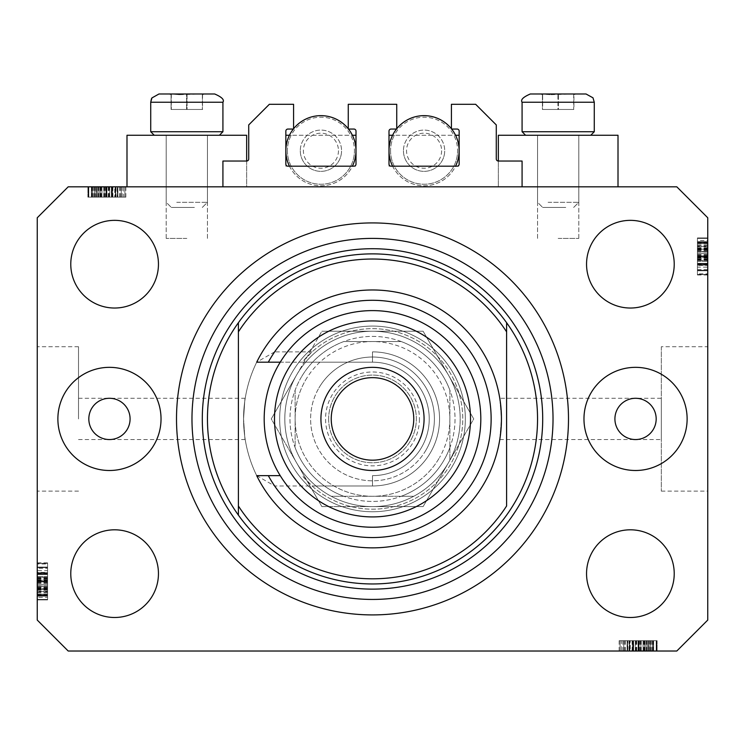 <?xml version="1.0" encoding="UTF-8"?>
<svg xmlns="http://www.w3.org/2000/svg" width="745" height="745" viewBox="0 0 745 745"><rect width="100%" height="100%" fill="white"/><g stroke="black" fill="none" stroke-linecap="round" stroke-linejoin="round"><path stroke-width="0.56" stroke-dasharray="3.73 2.79" d="M222.923 161.032L222.923 186.827L522.077 186.827L522.077 161.032L498.349 161.032A2.067 2.067 0 0 1 496.282 158.974L496.282 124.927L475.655 104.3L451.414 104.3L451.414 129.053L457.085 129.053A2.067 2.067 0 0 1 459.153 131.12L459.153 164.133A2.067 2.067 0 0 1 457.085 166.191L391.069 166.191A2.067 2.067 0 0 1 389.002 164.133L389.002 131.12A2.067 2.067 0 0 1 391.069 129.053L396.74 129.053L396.74 104.3L348.26 104.3L348.26 129.053L353.931 129.053A2.067 2.067 0 0 1 355.998 131.12L355.998 164.133A2.067 2.067 0 0 1 353.931 166.191L287.915 166.191A2.067 2.067 0 0 1 285.847 164.133L285.847 131.12A2.067 2.067 0 0 1 287.915 129.053L293.586 129.053L293.586 104.3L269.345 104.3L248.718 124.927L248.718 158.974A2.067 2.067 0 0 1 246.651 161.032L222.923 161.032M222.923 186.827L522.077 186.827M78.514 418.923L78.514 346.714L78.514 418.923M499.783 398.286L501.441 418.923A128.941 128.941 0 0 0 372.5 289.973A128.941 128.941 0 0 0 243.559 418.923C245.356 392.308 245.356 392.308 243.559 418.923C245.356 392.308 245.356 392.308 243.559 418.923A128.941 128.941 0 0 0 372.5 547.864A128.941 128.941 0 0 0 501.441 418.923L499.783 439.55L501.441 418.923A128.941 128.941 0 0 0 372.5 289.973A128.941 128.941 0 0 0 243.559 418.923C245.356 445.538 245.356 445.538 243.559 418.923C245.356 445.538 245.356 445.538 243.559 418.923A128.941 128.941 0 0 0 372.5 547.864A128.941 128.941 0 0 0 501.441 418.923L499.783 398.286L661.327 398.286L661.327 439.55L661.327 398.286M498.349 161.032L498.349 186.827L498.349 135.245L618.005 135.245L558.173 135.245L618.005 135.245L618.005 186.827L498.349 186.827L618.005 186.827M558.173 238.4L578.809 238.4L558.173 238.4M246.651 161.032L246.651 186.827L186.827 186.827L246.651 186.827L246.651 135.245L126.995 135.245L207.455 135.245L126.995 135.245L126.995 186.827L246.651 186.827L126.995 186.827M186.827 238.4L166.191 238.4L186.827 238.4M499.783 439.55L661.327 439.55M661.327 346.714L661.327 491.123L661.327 346.714L707.75 346.714L707.75 491.123L707.75 346.714M661.327 491.123L707.75 491.123M37.25 418.923L37.25 346.714L37.25 418.923M88.823 418.923A20.627 20.627 0 0 0 109.459 439.55A20.627 20.627 0 0 0 130.086 418.923A20.627 20.627 0 0 0 109.459 398.286A20.627 20.627 0 0 0 88.823 418.923M614.914 418.923A20.627 20.627 0 0 0 635.541 439.55A20.627 20.627 0 0 0 656.177 418.923A20.627 20.627 0 0 0 635.541 398.286A20.627 20.627 0 0 0 614.914 418.923M687.123 418.923A51.573 51.573 0 0 1 635.541 470.495A51.573 51.573 0 0 1 583.968 418.923A51.573 51.573 0 0 1 635.541 367.341A51.573 51.573 0 0 1 687.123 418.923M57.877 418.923A51.573 51.573 0 0 0 109.459 470.495A51.573 51.573 0 0 0 161.032 418.923A51.573 51.573 0 0 0 109.459 367.341A51.573 51.573 0 0 0 57.877 418.923M176.509 418.923A195.991 195.991 0 0 0 372.5 614.914A195.991 195.991 0 0 0 568.491 418.923A195.991 195.991 0 0 0 372.5 222.923A195.991 195.991 0 0 0 176.509 418.923A195.991 195.991 0 0 1 372.5 222.923A195.991 195.991 0 0 1 568.491 418.923A195.991 195.991 0 0 1 372.5 614.914A195.991 195.991 0 0 1 176.509 418.923A195.991 195.991 0 0 1 372.5 222.923A195.991 195.991 0 0 1 568.491 418.923A195.991 195.991 0 0 1 372.5 614.914A195.991 195.991 0 0 1 176.509 418.923M158.452 573.65A43.843 43.843 0 0 1 114.618 617.493A43.843 43.843 0 0 1 70.775 573.65A43.843 43.843 0 0 1 114.618 529.807A43.843 43.843 0 0 1 158.452 573.65M674.225 573.65A43.843 43.843 0 0 1 630.382 617.493A43.843 43.843 0 0 1 586.548 573.65A43.843 43.843 0 0 1 630.382 529.807A43.843 43.843 0 0 1 674.225 573.65M674.225 264.186A43.843 43.843 0 0 1 630.382 308.03A43.843 43.843 0 0 1 586.548 264.186A43.843 43.843 0 0 1 630.382 220.352A43.843 43.843 0 0 1 674.225 264.186M158.452 264.186A43.843 43.843 0 0 1 114.618 308.03A43.843 43.843 0 0 1 70.775 264.186A43.843 43.843 0 0 1 114.618 220.352A43.843 43.843 0 0 1 158.452 264.186M627.821 651.018L656.177 651.018L620.073 651.018L656.177 651.018L627.821 651.018L627.821 640.7L656.177 640.7L656.177 651.018L619.142 651.018L656.177 651.018L620.073 651.018L656.177 651.018L620.073 651.018L656.177 651.018L620.073 651.018L656.177 651.018L644.602 651.018L656.177 651.018L656.177 640.7L629.786 640.7L629.786 651.018L629.786 640.7L633.669 640.7L633.669 651.018L633.669 640.7L643.056 640.7L643.056 651.018L656.634 651.018L620.073 651.018L657.099 651.018L619.142 651.018L657.099 651.018L619.142 651.018L657.099 651.018L643.075 651.018L643.056 640.7L656.634 640.7L656.634 651.018L656.634 640.7L653.626 640.7L653.626 651.018L653.626 640.7L650.618 640.7L650.618 651.018L650.618 640.7L656.634 640.7L633.697 640.7L633.697 651.018M68.195 651.018L676.805 651.018L707.75 620.073L707.75 217.773L676.805 186.827L68.195 186.827L37.25 217.773L37.25 620.073L68.195 651.018M117.179 186.827L88.823 186.827L124.927 186.827L88.823 186.827L117.179 186.827L117.179 197.136L88.823 197.136L88.823 186.827L125.858 186.827L88.823 186.827L124.927 186.827L88.823 186.827L124.927 186.827L88.823 186.827L124.927 186.827L88.823 186.827L100.398 186.827L88.823 186.827L88.823 197.136L115.214 197.136L115.214 186.827L115.214 197.136L111.331 197.136L111.331 186.827L111.331 197.136L101.944 197.136L101.944 186.827L88.366 186.827L124.927 186.827L87.901 186.827L125.858 186.827L87.901 186.827L125.858 186.827L87.901 186.827L101.925 186.827L101.944 197.136L88.366 197.136L88.366 186.827L88.366 197.136L91.374 197.136L91.374 186.827L91.374 197.136L94.382 197.136L94.382 186.827L94.382 197.136L88.366 197.136L111.303 197.136L111.303 186.827M707.75 267.138L707.75 238.4L707.75 274.505L707.75 238.4L707.75 267.138L697.432 267.138L697.432 238.4L707.75 238.4L707.75 274.97L707.75 237.934L707.75 274.97L707.75 237.934L707.75 274.97L707.75 237.934L707.75 274.505L707.75 238.4L707.75 274.505L707.75 273.834L697.432 273.834L697.432 256.653L707.75 256.653M707.75 246.399L707.75 265.127L707.75 246.399L697.432 246.399L697.432 237.934L707.75 237.934L707.75 274.505L707.75 238.4L707.75 274.505L707.75 238.4L697.432 238.4L697.432 243.559L707.75 243.559L697.432 243.559L697.432 238.4L707.75 238.4L697.432 238.4L697.432 243.559L707.75 243.559L697.432 243.559L697.432 238.4L707.75 238.4L697.432 238.4L697.432 264.661L707.75 264.661L697.432 264.661L697.432 260.471L707.75 260.471M697.432 260.471L697.432 238.4L697.432 274.505L707.75 274.505L707.75 237.934L697.432 237.934L697.432 251.531L707.75 251.531L707.75 241.678L707.75 251.54L697.432 251.54L697.432 265.127L707.75 265.127L697.432 265.127L697.432 251.801L707.75 251.801M37.25 570.698L37.25 599.436L37.25 563.332L37.25 599.436L37.25 570.698L47.568 570.698L47.568 599.436L37.25 599.436L37.25 562.866L37.25 599.911L37.25 562.866L37.25 599.911L37.25 562.866L37.25 599.911L37.25 563.332L37.25 599.436L37.25 563.332L37.25 564.002L47.568 564.002L47.568 581.193L37.25 581.193M37.25 591.437L37.25 572.709L37.25 591.437L47.568 591.437L47.568 599.911L37.25 599.911L37.25 563.332L37.25 599.436L37.25 563.332L37.25 599.436L47.568 599.436L47.568 594.277L37.25 594.277L47.568 594.277L47.568 599.436L37.25 599.436L47.568 599.436L47.568 594.277L37.25 594.277L47.568 594.277L47.568 599.436L37.25 599.436L47.568 599.436L47.568 573.184L37.25 573.184L47.568 573.184L47.568 577.375L37.25 577.375M47.568 577.375L47.568 599.436L47.568 563.332L37.25 563.332L37.25 599.911L47.568 599.911L47.568 586.306L37.25 586.306L37.25 596.158L37.25 586.296L47.568 586.296L47.568 572.709L37.25 572.709L47.568 572.709L47.568 586.036L37.25 586.036M47.568 586.036L47.568 599.911L47.568 591.465L37.25 591.465M47.568 586.296L47.568 596.158L47.568 586.296L37.25 586.296M47.568 591.465L47.568 576.462L37.25 576.462L47.568 576.462L47.568 579.675L37.25 579.675M47.568 596.158L37.25 596.158L47.568 596.158M47.568 579.675L47.568 562.866L47.568 574.116L37.25 574.116L47.568 574.116L47.568 567.085L47.568 584.434L47.568 567.094L37.25 567.094L37.25 595.683L37.25 567.085L37.25 595.683L37.25 567.085L37.25 584.434L37.25 567.094L47.568 567.085L47.568 595.683L47.568 567.085L47.568 581.919L37.25 581.919L47.568 581.919L47.568 595.683L37.25 595.683L47.568 595.683L47.568 581.314L37.25 581.314L47.568 581.314L47.568 573.156L37.25 573.156L47.568 573.156L47.568 567.085L37.25 567.085L47.568 567.085L47.568 572.84L37.25 572.84M47.568 577.869L37.25 577.869M47.568 577.403L37.25 577.403M47.568 580.467L37.25 580.467M47.568 585.831L37.25 585.831M47.568 581.193L47.568 599.436L37.25 599.436L47.568 599.436L47.568 594.277L37.25 594.277L47.568 594.277L47.568 599.436L37.25 599.436L47.568 599.436L37.25 599.436L47.568 599.436L47.568 588.652L37.25 588.652L47.568 588.652L47.568 599.436L37.25 599.436L47.568 599.436L47.568 563.332L37.25 563.332L47.568 563.332L47.568 599.436L37.25 599.436L47.568 599.436L47.568 563.332L37.25 563.332L47.568 563.332L47.568 564.002L47.568 563.332L37.25 563.332L47.568 563.332L47.568 572.411L37.25 572.411M47.568 590.999L37.25 590.999M47.568 592.079L37.25 592.079M47.568 589.705L37.25 589.705M47.568 572.709L47.568 580.215L37.25 580.197L47.568 580.215L47.568 572.709L37.25 572.709M47.568 580.681L37.25 580.681M47.568 572.84L47.568 599.911L47.568 562.866L47.568 599.911L47.568 562.866L47.568 599.911L47.568 581.864L37.25 581.854L47.568 581.864L47.568 591.437M47.568 573.929L37.25 573.929L47.568 573.929L47.568 584.434L37.25 584.434L47.568 584.434L47.568 573.929M47.568 568.277L47.568 595.218L47.568 568.277L37.25 568.277L37.25 567.55L37.25 595.218L37.25 568.277M47.568 567.55L37.25 567.55L37.25 578.334L37.25 567.55L47.568 567.55L47.568 578.334L47.568 567.55L37.25 567.55L47.568 567.55M47.568 572.411L47.568 599.436L47.568 563.332L47.568 595.218L37.25 595.218L37.25 582.562L37.25 595.218L47.568 595.218L47.568 582.562L47.568 595.218L37.25 595.218M47.568 581.137L37.25 581.137M47.568 589.956L37.25 589.956M47.568 594.24L37.25 594.24L47.568 594.24M47.568 562.866L37.25 562.866M47.568 581.426L37.25 581.426L47.568 581.426M47.568 594.389L37.25 594.389L47.568 594.389M47.568 595.218L47.568 563.332L47.568 599.911L37.25 599.911L47.568 599.911L37.25 599.911L47.568 599.911L47.568 597.36L37.25 597.36M47.568 579.982L37.25 579.982M47.568 588.839L37.25 588.839M47.568 578.334L37.25 578.334M47.568 573.007L37.25 573.007M47.568 577.999L37.25 577.999M47.568 582.562L37.25 582.562M47.568 588.867L37.25 588.867M47.568 594.761L37.25 594.761M47.568 581.864L37.25 581.864M47.568 597.36L47.568 563.332L47.568 599.436L47.568 563.332L47.568 599.436L37.25 599.436L47.568 599.436L37.25 599.436L47.568 599.436L47.568 563.332L37.25 563.332L47.568 563.332L37.25 563.332L47.568 563.332L47.568 599.436L37.25 599.436L47.568 599.436L47.568 570.698M47.568 587.712L37.25 587.712M47.568 587.246L37.25 587.246M47.568 595.683L37.25 595.683L47.568 595.683M47.568 589.5L37.25 589.5M47.568 572.756L37.25 572.756M47.568 573.65L37.25 573.65M47.568 576.509L37.25 576.509M47.568 580.774L37.25 580.774M47.568 589.397L37.25 589.397M47.568 563.332L37.25 563.332L47.568 563.332M47.568 592.117L37.25 592.117M47.568 599.436L37.25 599.436L47.568 599.436M47.568 588.652L37.25 588.652M47.568 584.434L37.25 584.434L47.568 584.434M47.568 567.094L37.25 567.094M47.568 588.187L37.25 588.187M47.568 592.964L37.25 592.964M47.568 587.842L37.25 587.842M697.432 251.801L697.432 237.934L697.432 246.371L707.75 246.371M697.432 251.54L697.432 241.678L697.432 251.54L707.75 251.54M697.432 246.371L697.432 261.374L707.75 261.374L697.432 261.374L697.432 258.17L707.75 258.17M697.432 241.678L707.75 241.678L697.432 241.678M697.432 256.653L697.432 237.934L697.432 274.97L697.432 237.934L697.432 274.97L697.432 263.721L707.75 263.721L697.432 263.721L697.432 270.752L697.432 253.402L697.432 270.742L707.75 270.742L707.75 242.153L707.75 270.752L707.75 242.153L707.75 270.752L707.75 253.402L707.75 270.742L697.432 270.752L697.432 242.153L697.432 270.752L697.432 255.917L707.75 255.917L697.432 255.917L697.432 242.153L707.75 242.153L697.432 242.153L697.432 256.522L707.75 256.522L697.432 256.522L697.432 264.689L707.75 264.689L697.432 264.689L697.432 270.752L707.75 270.752L697.432 270.752L697.432 264.997L707.75 264.997M697.432 259.968L707.75 259.968M697.432 260.433L707.75 260.433M697.432 257.379L707.75 257.379M697.432 252.015L707.75 252.015M697.432 265.425L697.432 238.4L707.75 238.4L697.432 238.4L707.75 238.4L697.432 238.4L707.75 238.4L697.432 238.4L707.75 238.4L697.432 238.4L707.75 238.4L697.432 238.4L707.75 238.4L697.432 238.4L697.432 274.505L707.75 274.505L697.432 274.505L707.75 274.505L697.432 274.505L697.432 273.834L697.432 274.505L707.75 274.505L697.432 274.505L697.432 265.425L707.75 265.425M697.432 243.559L707.75 243.559L697.432 243.559M697.432 246.837L707.75 246.837M697.432 245.757L707.75 245.757M697.432 248.141L707.75 248.141M697.432 265.127L697.432 257.621L707.75 257.64L697.432 257.621L697.432 265.127L707.75 265.127M697.432 257.155L707.75 257.155M697.432 258.17L697.432 255.982L707.75 255.982M697.432 255.982L697.432 246.399M697.432 264.997L697.432 237.934L697.432 274.505L697.432 238.4L697.432 249.184L707.75 249.184L697.432 249.184L707.75 249.184L697.432 249.184L697.432 238.4L707.75 238.4L697.432 238.4L697.432 274.505L707.75 274.505L697.432 274.505L707.75 274.505L697.432 274.505L697.432 238.4L707.75 238.4L697.432 238.4L697.432 267.138M697.432 263.907L707.75 263.907L697.432 263.907L697.432 253.402L707.75 253.402L697.432 253.402L697.432 263.907M707.75 270.286L707.75 242.619L707.75 270.286L707.75 259.502L707.75 270.286L697.432 270.286L707.75 270.286L697.432 270.286L697.432 259.502L697.432 270.286L707.75 270.286M697.432 242.619L707.75 242.619L707.75 255.284L707.75 242.619L697.432 242.619L707.75 242.619M697.432 269.569L707.75 269.569M697.432 256.699L707.75 256.699M697.432 247.88L707.75 247.88M697.432 243.596L707.75 243.596L697.432 243.596M697.432 255.973L707.75 255.973L697.432 255.973M697.432 274.97L707.75 274.97M697.432 256.42L707.75 256.42L697.432 256.42M697.432 243.447L707.75 243.447L697.432 243.447M697.432 240.477L697.432 274.505L697.432 237.934L707.75 237.934L697.432 237.934L707.75 237.934L697.432 237.934L697.432 240.477L707.75 240.477M697.432 257.863L707.75 257.863M697.432 248.998L707.75 248.998M697.432 255.284L707.75 255.284M697.432 259.502L707.75 259.502M697.432 264.829L707.75 264.829M697.432 259.847L707.75 259.847M697.432 248.97L707.75 248.97M697.432 243.075L707.75 243.075M697.432 250.124L707.75 250.124M697.432 250.59L707.75 250.59M697.432 242.153L707.75 242.153L697.432 242.153M697.432 248.336L707.75 248.308M697.432 265.08L707.75 265.08M697.432 264.186L707.75 264.186M697.432 261.327L707.75 261.327M697.432 257.072L707.75 257.072M697.432 248.448L707.75 248.448M697.432 274.505L707.75 274.505L697.432 274.505M697.432 245.729L707.75 245.729M697.432 238.4L707.75 238.4L697.432 238.4M697.432 253.402L707.75 253.402L697.432 253.402M697.432 270.742L707.75 270.742M697.432 249.184L707.75 249.184M697.432 249.649L707.75 249.649M697.432 244.872L707.75 244.872M697.432 249.994L707.75 249.994M111.303 197.136L115.671 197.136L115.671 186.827L115.671 197.136L111.331 197.136L115.671 197.136L114.767 197.136L114.767 186.827M114.767 197.136L88.366 197.136L101.925 197.136L91.607 197.136L91.607 186.827L122.152 186.827L91.607 186.827L122.152 186.827L91.607 186.827L91.607 197.136L95.854 197.136L95.854 186.827M101.925 197.136L101.925 186.827L101.925 197.136M95.854 197.136L115.671 197.136L109.655 197.136L112.43 197.136L112.43 186.827L112.43 197.136L106.749 197.136L106.749 186.827M91.374 197.136L91.374 186.827L91.374 197.136M88.366 197.136L88.366 186.827M111.964 197.136L111.964 186.827M106.749 197.136L88.823 197.136L88.823 186.827L88.823 197.136L100.398 197.136L100.398 186.827L100.398 197.136L88.823 197.136L88.823 186.827L88.823 197.136L124.927 197.136L124.927 186.827L124.927 197.136L88.823 197.136L88.823 186.827L88.823 197.136L124.927 197.136L124.927 186.827L124.927 197.136L123.633 197.136L123.633 186.827M94.382 197.136L94.382 186.827L94.382 197.136M115.671 197.136L115.671 186.827M117.431 197.136L87.901 197.136L125.858 197.136L87.901 197.136L125.858 197.136L87.901 197.136L111.936 197.136L111.918 186.827L111.936 197.136L117.431 197.136L117.431 186.827M123.633 197.136L106.423 197.136L121.23 197.136L109.655 197.136L109.655 186.827L92.529 186.827L121.23 186.827L109.655 186.827L109.655 197.136L121.23 197.136L92.529 197.136L106.433 197.136L106.423 186.827L106.433 197.136L88.823 197.136L88.823 186.827L88.823 197.136L124.927 197.136L124.927 186.827L124.927 197.136L115.987 197.136L115.987 186.827M112.43 197.136L112.43 186.827M108.882 197.136L108.882 186.827M106.488 197.136L106.488 186.827M103.769 197.136L103.769 186.827M100.063 197.136L100.063 186.827M95.984 197.136L95.984 186.827M91.933 197.136L91.933 186.827M98.368 197.136L98.368 186.827M101.087 197.136L101.087 186.827M104.691 197.136L104.691 186.827M108.751 197.136L108.751 186.827M117.896 197.136L104.104 197.136L117.896 197.136L117.896 186.827L104.104 186.827L117.896 186.827L104.104 186.827L117.896 186.827L117.896 197.136L104.104 197.136L104.104 186.827L104.104 197.136L117.896 197.136M121.23 197.136L121.23 186.827L121.23 197.136M115.987 197.136L92.529 197.136L92.529 186.827L105.958 186.827L92.529 186.827L92.529 197.136L99.076 197.136L99.076 186.827L99.076 197.136L88.823 197.136L88.823 186.827L88.823 197.136L124.927 197.136L124.927 186.827L124.927 197.136L96.477 197.136L96.477 186.827M120.215 197.136L120.215 186.827M93.451 197.136L93.451 186.827M106.721 197.136L106.721 186.827L106.731 197.136M125.858 197.136L125.858 186.827M106.889 197.136L106.889 186.827L106.898 197.136M96.477 197.136L124.927 197.136L87.901 197.136L87.901 186.827L87.901 197.136L87.901 186.827L87.901 197.136L92.063 197.136L92.063 186.827M122.152 197.136L122.152 186.827M92.063 197.136L94.848 197.136L91.607 197.136L91.607 186.827L91.607 197.136L91.607 186.827L91.607 197.136L124.927 197.136L124.927 186.827L124.927 197.136L88.823 197.136L88.823 186.827L88.823 197.136L124.927 197.136L124.927 186.827L124.927 197.136L96.515 197.136L96.515 186.827M108.304 197.136L108.304 186.827M115.922 197.136L115.922 186.827M109.655 197.136L109.655 186.827M105.958 197.136L105.958 186.827L105.958 197.136M105.529 197.136L105.529 186.827M92.529 197.136L92.529 186.827M95.788 197.136L95.788 186.827M97.623 197.136L97.623 186.827M97.725 197.136L97.725 186.827M101.264 197.136L101.264 186.827M119.749 197.136L119.749 186.827M117.524 197.136L117.524 186.827M117.58 197.136L117.58 186.827M112.914 197.136L112.914 186.827M109.319 197.136L109.319 186.827M97.669 197.136L97.669 186.827L97.697 197.136M96.515 197.136L124.927 197.136L124.927 186.827L124.927 197.136L88.823 197.136L88.823 186.827L88.823 197.136L117.179 197.136M124.927 197.136L124.927 186.827L124.927 197.136L88.823 197.136L88.823 186.827L88.823 197.136L100.398 197.136L100.398 186.827L100.398 197.136L88.823 197.136L88.823 186.827L88.823 197.136L124.927 197.136L124.927 186.827L124.927 197.136M104.104 197.136L104.104 186.827L104.104 197.136M94.848 197.136L94.848 186.827M92.129 197.136L92.129 186.827M633.697 640.7L629.329 640.7L629.329 651.018L629.329 640.7L633.669 640.7L629.329 640.7L630.233 640.7L630.233 651.018M630.233 640.7L656.634 640.7L643.075 640.7L653.393 640.7L653.393 651.018L622.848 651.018L653.393 651.018L622.848 651.018L653.393 651.018L653.393 640.7L649.146 640.7L649.146 651.018M643.075 640.7L643.075 651.018L643.075 640.7M649.146 640.7L629.329 640.7L635.345 640.7L632.57 640.7L632.57 651.018L632.57 640.7L638.251 640.7L638.251 651.018M653.626 640.7L653.626 651.018L653.626 640.7M656.634 640.7L656.634 651.018M633.036 640.7L633.036 651.018M638.251 640.7L656.177 640.7L656.177 651.018L656.177 640.7L644.602 640.7L644.602 651.018L644.602 640.7L656.177 640.7L656.177 651.018L656.177 640.7L620.073 640.7L620.073 651.018L620.073 640.7L656.177 640.7L656.177 651.018L656.177 640.7L620.073 640.7L620.073 651.018L620.073 640.7L621.367 640.7L621.367 651.018M650.618 640.7L650.618 651.018L650.618 640.7M629.329 640.7L629.329 651.018M627.569 640.7L657.099 640.7L619.142 640.7L657.099 640.7L619.142 640.7L657.099 640.7L633.064 640.7L633.082 651.018L633.064 640.7L627.569 640.7L627.569 651.018M621.367 640.7L638.577 640.7L623.77 640.7L635.345 640.7L635.345 651.018L652.471 651.018L623.77 651.018L635.345 651.018L635.345 640.7L623.77 640.7L652.471 640.7L638.567 640.7L638.577 651.018L638.567 640.7L656.177 640.7L656.177 651.018L656.177 640.7L620.073 640.7L620.073 651.018L620.073 640.7L629.013 640.7L629.013 651.018M632.57 640.7L632.57 651.018M636.118 640.7L636.118 651.018M638.512 640.7L638.512 651.018M641.231 640.7L641.231 651.018M644.937 640.7L644.937 651.018M649.016 640.7L649.016 651.018M653.067 640.7L653.067 651.018M646.632 640.7L646.632 651.018M643.913 640.7L643.913 651.018M640.309 640.7L640.309 651.018M636.249 640.7L636.249 651.018M627.104 640.7L640.896 640.7L627.104 640.7L627.104 651.018L640.896 651.018L627.104 651.018L640.896 651.018L627.104 651.018L627.104 640.7L640.896 640.7L640.896 651.018L640.896 640.7L627.104 640.7M623.77 640.7L623.77 651.018L623.77 640.7M629.013 640.7L652.471 640.7L652.471 651.018L639.042 651.018L652.471 651.018L652.471 640.7L645.924 640.7L645.924 651.018L645.924 640.7L656.177 640.7L656.177 651.018L656.177 640.7L620.073 640.7L620.073 651.018L620.073 640.7L648.523 640.7L648.523 651.018M624.785 640.7L624.785 651.018M651.549 640.7L651.549 651.018M638.279 640.7L638.279 651.018L638.269 640.7M619.142 640.7L619.142 651.018M638.111 640.7L638.111 651.018L638.102 640.7M648.523 640.7L620.073 640.7L657.099 640.7L657.099 651.018L657.099 640.7L657.099 651.018L657.099 640.7L652.937 640.7L652.937 651.018M622.848 640.7L622.848 651.018M652.937 640.7L650.152 640.7L653.393 640.7L653.393 651.018L653.393 640.7L653.393 651.018L653.393 640.7L620.073 640.7L620.073 651.018L620.073 640.7L656.177 640.7L656.177 651.018L656.177 640.7L620.073 640.7L620.073 651.018L620.073 640.7L648.485 640.7L648.485 651.018M636.696 640.7L636.696 651.018M629.078 640.7L629.078 651.018M635.345 640.7L635.345 651.018M639.042 640.7L639.042 651.018L639.042 640.7M639.471 640.7L639.471 651.018M652.471 640.7L652.471 651.018M649.212 640.7L649.212 651.018M647.377 640.7L647.377 651.018M647.275 640.7L647.275 651.018M643.736 640.7L643.736 651.018M625.251 640.7L625.251 651.018M627.476 640.7L627.476 651.018M627.42 640.7L627.42 651.018M632.086 640.7L632.086 651.018M635.681 640.7L635.681 651.018M647.331 640.7L647.331 651.018L647.303 640.7M648.485 640.7L620.073 640.7L620.073 651.018L620.073 640.7L656.177 640.7L656.177 651.018L656.177 640.7L627.821 640.7M620.073 640.7L620.073 651.018L620.073 640.7L656.177 640.7L656.177 651.018L656.177 640.7L644.602 640.7L644.602 651.018L644.602 640.7L656.177 640.7L656.177 651.018L656.177 640.7L620.073 640.7L620.073 651.018L620.073 640.7M640.896 640.7L640.896 651.018L640.896 640.7M650.152 640.7L650.152 651.018M652.871 640.7L652.871 651.018M177.999 93.982L204.875 93.982L168.77 93.982L202.575 93.982L171.071 93.982L179.182 94.68L202.575 93.982L177.999 93.982M194.389 207.455L171.35 207.455L194.389 207.455M176.742 202.295L207.455 202.295L176.742 202.295M196.904 135.245L166.191 135.245L196.904 135.245M202.752 135.245L154.224 135.245L202.752 135.245M169.18 131.735L222.923 131.735L169.18 131.735M173.213 93.982L204.875 93.982L173.213 93.982M214.672 93.982L168.77 93.982L171.303 93.982L168.77 93.982L171.192 94.671L168.77 93.982M171.303 93.982L171.303 109.459L171.071 93.982L171.071 109.459L202.575 109.459L171.071 109.459L187.06 109.459L187.06 93.982L202.575 93.982L202.342 109.459L186.585 109.459L186.585 93.982L186.585 109.459L171.071 109.459L171.071 93.982L179.182 94.68L187.06 93.982L187.06 109.459L202.575 109.459L202.342 93.982L202.342 109.459L202.575 93.982L204.875 93.982L202.454 94.671L204.875 93.982M549.354 93.982L576.23 93.982L540.125 93.982L573.929 93.982L542.425 93.982L550.536 94.68L573.929 93.982L549.354 93.982M565.744 207.455L542.705 207.455L565.744 207.455M548.096 202.295L578.809 202.295L548.096 202.295M568.258 135.245L537.545 135.245L568.258 135.245M574.106 135.245L525.579 135.245L574.106 135.245M540.535 131.735L594.277 131.735L540.535 131.735M544.567 93.982L576.23 93.982L544.567 93.982M586.026 93.982L540.125 93.982L550.536 94.68L558.415 93.982L576.23 93.982L573.697 93.982L573.697 109.459L542.425 109.459L573.929 109.459L557.94 109.459L557.94 93.982L557.94 109.459L542.425 109.459L542.425 93.982L542.425 109.459L542.658 93.982L542.658 109.459L558.415 109.459L558.415 93.982L558.415 109.459L573.929 109.459L573.929 93.982M594.277 131.735L522.077 131.735L522.077 102.233L594.277 102.233L522.077 102.233L594.277 102.233L594.277 131.735L590.776 135.245M222.923 131.735L150.723 131.735L150.723 102.233L222.923 102.233L150.723 102.233L222.923 102.233L222.923 131.735L219.421 135.245M470.495 418.923A97.995 97.995 0 0 1 372.5 516.918A97.995 97.995 0 0 1 274.505 418.923A97.995 97.995 0 0 1 372.5 320.927A97.995 97.995 0 0 1 470.495 418.923M279.664 418.923A92.836 92.836 0 0 0 372.5 511.759A92.836 92.836 0 0 0 465.336 418.923A92.836 92.836 0 0 0 372.5 326.077A92.836 92.836 0 0 0 279.664 418.923A92.836 92.836 0 0 0 372.5 511.759A92.836 92.836 0 0 0 465.336 418.923A92.836 92.836 0 0 0 372.5 326.077A92.836 92.836 0 0 0 279.664 418.923A92.836 92.836 0 0 1 372.5 326.077A92.836 92.836 0 0 1 465.336 418.923A92.836 92.836 0 0 0 372.5 326.077A92.836 92.836 0 0 0 279.664 418.923A92.836 92.836 0 0 0 372.5 511.759A92.836 92.836 0 0 0 465.336 418.923A92.836 92.836 0 0 1 372.5 511.759A92.836 92.836 0 0 1 279.664 418.923M238.4 515.13A165.045 165.045 0 0 0 506.6 515.13M506.6 322.706A165.045 165.045 0 0 0 238.4 322.706A165.045 165.045 0 0 1 506.6 322.706M506.6 331.851L506.6 505.995M238.4 331.851L238.4 505.995M419.435 418.923A46.935 46.935 0 0 1 372.5 465.858A46.935 46.935 0 0 1 325.565 418.923A46.935 46.935 0 0 1 372.5 371.988A46.935 46.935 0 0 1 419.435 418.923M328.657 418.923A43.843 43.843 0 0 0 372.5 462.757A43.843 43.843 0 0 0 416.343 418.923A43.843 43.843 0 0 0 372.5 375.08A43.843 43.843 0 0 0 328.657 418.923A43.843 43.843 0 0 0 372.5 462.757A43.843 43.843 0 0 0 416.343 418.923A43.843 43.843 0 0 0 372.5 375.08A43.843 43.843 0 0 0 328.657 418.923M449.868 447.633L449.868 460.177A87.677 87.677 0 0 0 331.236 341.555A87.677 87.677 0 0 0 331.236 496.282L413.764 496.282A87.677 87.677 0 0 0 449.868 460.177L449.868 390.203A82.527 82.527 0 0 0 401.22 341.555L343.78 341.555A82.527 82.527 0 0 0 295.132 390.203L295.132 447.633A82.527 82.527 0 0 0 343.78 496.282L401.22 496.282A82.527 82.527 0 0 0 449.868 447.633L449.868 390.203M280.232 475.655L256.708 475.655A128.941 128.941 0 0 0 501.441 418.923A128.941 128.941 0 0 0 372.5 289.973A128.941 128.941 0 0 0 243.559 418.923A128.941 128.941 0 0 0 372.5 547.864A128.941 128.941 0 0 0 501.441 418.923A128.941 128.941 0 0 0 372.5 289.973A128.941 128.941 0 0 0 243.559 418.923A128.941 128.941 0 0 0 372.5 547.864A128.941 128.941 0 0 0 401.62 293.306A128.941 128.941 0 0 0 256.708 362.182L372.5 362.182A56.732 56.732 0 0 1 429.232 418.923A56.732 56.732 0 0 1 372.5 475.655A56.732 56.732 0 0 0 429.232 418.923A56.732 56.732 0 0 0 372.5 362.182L302.302 362.182L312.071 351.873A90.257 90.257 0 0 1 437.417 356.212A90.257 90.257 0 0 1 437.417 481.624A90.257 90.257 0 0 1 312.071 485.973L302.302 475.655A90.257 90.257 0 0 0 434.037 484.948A90.257 90.257 0 0 0 434.037 352.888A90.257 90.257 0 0 0 302.302 362.182L280.232 362.182A108.314 108.314 0 0 1 480.814 418.923A108.314 108.314 0 0 1 280.232 475.655A108.314 108.314 0 0 1 280.232 362.182M343.78 496.282L331.236 496.282A87.677 87.677 0 0 0 413.764 496.282L401.22 496.282M295.132 390.203L295.132 447.633M401.22 341.555L343.78 341.555M331.236 496.282A87.677 87.677 0 0 1 295.132 460.177A87.677 87.677 0 0 0 331.236 496.282M449.868 460.177A87.677 87.677 0 0 1 413.764 496.282A87.677 87.677 0 0 0 449.868 460.177M413.764 341.555A87.677 87.677 0 0 1 449.868 377.659A87.677 87.677 0 0 0 413.764 341.555M295.132 377.659A87.677 87.677 0 0 1 331.236 341.555A87.677 87.677 0 0 0 295.132 377.659M312.071 351.873L274.644 351.873A118.623 118.623 0 0 1 491.123 418.923A118.623 118.623 0 0 1 274.644 485.973L372.5 485.973A67.05 67.05 0 0 0 439.55 418.923A67.05 67.05 0 0 0 372.5 351.873A67.05 67.05 0 0 1 439.55 418.923A67.05 67.05 0 0 1 372.5 485.973L312.071 485.973M256.708 475.655L274.644 485.973M413.764 418.923A41.264 41.264 0 0 0 372.5 377.659A41.264 41.264 0 0 0 331.236 418.923A41.264 41.264 0 0 0 372.5 460.177A41.264 41.264 0 0 0 413.764 418.923A41.264 41.264 0 0 0 372.5 377.659A41.264 41.264 0 0 0 331.236 418.923A41.264 41.264 0 0 0 372.5 460.177A41.264 41.264 0 0 0 413.764 418.923M424.073 418.923A51.573 51.573 0 0 0 372.5 367.341A51.573 51.573 0 0 0 320.927 418.923A51.573 51.573 0 0 0 372.5 470.495A51.573 51.573 0 0 0 424.073 418.923M274.644 351.873L256.708 362.182M305.497 380.239A77.368 77.368 0 0 1 411.184 351.919A77.368 77.368 0 0 1 439.503 457.598A77.368 77.368 0 0 0 411.184 351.919A77.368 77.368 0 0 0 305.497 380.239A77.368 77.368 0 0 0 333.816 485.917A77.368 77.368 0 0 0 439.503 457.598A77.368 77.368 0 0 1 333.816 485.917A77.368 77.368 0 0 1 305.497 380.239M443.964 460.177A82.527 82.527 0 0 0 413.764 347.449A82.527 82.527 0 0 0 301.036 377.659A82.527 82.527 0 0 1 413.764 347.449A82.527 82.527 0 0 1 443.964 460.177A82.527 82.527 0 0 1 331.236 490.387A82.527 82.527 0 0 1 301.036 377.659A82.527 82.527 0 0 0 331.236 490.387A82.527 82.527 0 0 0 443.964 460.177M327.837 393.127A51.573 51.573 0 0 0 346.714 463.586A51.573 51.573 0 0 0 417.163 444.709A51.573 51.573 0 0 1 346.714 463.586A51.573 51.573 0 0 1 327.837 393.127A51.573 51.573 0 0 1 398.286 374.251A51.573 51.573 0 0 1 417.163 444.709A51.573 51.573 0 0 0 398.286 374.251A51.573 51.573 0 0 0 327.837 393.127A51.573 51.573 0 0 1 398.286 374.251A51.573 51.573 0 0 1 417.163 444.709A51.573 51.573 0 0 0 398.286 374.251A51.573 51.573 0 0 0 327.837 393.127M423.123 331.236L448.434 375.08L423.123 331.236L321.877 331.236L423.123 331.236L473.746 418.923L448.434 375.08A87.677 87.677 0 0 0 296.566 375.08L271.255 418.923L296.566 375.08A87.677 87.677 0 0 0 296.566 462.757L321.877 506.6L296.566 462.757A87.677 87.677 0 0 0 372.5 506.6L423.123 506.6L372.5 506.6A87.677 87.677 0 0 0 448.434 462.757L423.123 506.6L448.434 462.757A87.677 87.677 0 0 0 372.5 331.236L423.123 331.236L372.5 331.236A87.677 87.677 0 0 0 296.566 462.757A87.677 87.677 0 0 0 448.434 462.757A87.677 87.677 0 0 0 448.434 375.08L473.746 418.923L423.123 506.6L321.877 506.6L271.255 418.923L296.566 375.08A87.677 87.677 0 0 1 372.5 331.236L321.877 331.236L372.5 331.236A87.677 87.677 0 0 1 448.434 375.08L423.123 331.236M296.566 375.08L321.877 331.236L296.566 375.08A87.677 87.677 0 0 0 372.5 506.6A87.677 87.677 0 0 0 448.434 375.08L473.746 418.923L423.123 506.6L321.877 506.6L271.255 418.923L296.566 375.08M300.291 150.723A20.627 20.627 0 0 0 320.927 171.35A20.627 20.627 0 0 0 341.555 150.723A20.627 20.627 0 0 1 320.927 171.35A20.627 20.627 0 0 1 300.291 150.723A20.627 20.627 0 0 1 320.927 130.086A20.627 20.627 0 0 1 341.555 150.723A20.627 20.627 0 0 0 320.927 130.086A20.627 20.627 0 0 0 300.291 150.723A20.627 20.627 0 0 1 320.927 130.086A20.627 20.627 0 0 1 341.555 150.723M287.402 150.723A33.525 33.525 0 0 0 320.927 184.248A33.525 33.525 0 0 0 354.452 150.723A33.525 33.525 0 0 1 291.183 166.191A33.525 33.525 0 0 1 291.183 135.245L355.998 135.245L355.998 150.723A35.071 35.071 0 0 1 289.451 166.191A35.071 35.071 0 0 1 289.451 135.245L352.394 135.245A35.071 35.071 0 0 1 355.998 150.723L355.998 166.191L352.394 166.191A35.071 35.071 0 0 1 289.451 166.191L285.847 166.191L285.847 135.245L291.183 135.245A33.525 33.525 0 0 1 354.452 150.723A33.525 33.525 0 0 0 320.927 117.198A33.525 33.525 0 0 0 287.402 150.723M355.998 135.245L355.998 166.191L285.847 166.191L285.847 135.245M289.451 135.245A35.071 35.071 0 0 1 352.394 135.245M352.394 166.191L289.451 166.191M403.445 150.723A20.627 20.627 0 0 0 424.073 171.35A20.627 20.627 0 0 0 444.709 150.723A20.627 20.627 0 0 1 424.073 171.35A20.627 20.627 0 0 1 403.445 150.723A20.627 20.627 0 0 1 424.073 130.086A20.627 20.627 0 0 1 444.709 150.723A20.627 20.627 0 0 0 424.073 130.086A20.627 20.627 0 0 0 403.445 150.723A20.627 20.627 0 0 1 424.073 130.086A20.627 20.627 0 0 1 444.709 150.723M390.548 150.723A33.525 33.525 0 0 0 424.073 184.248A33.525 33.525 0 0 0 457.598 150.723A33.525 33.525 0 0 1 394.338 166.191A33.525 33.525 0 0 1 394.338 135.245L459.153 135.245L459.153 150.723A35.071 35.071 0 0 1 392.606 166.191A35.071 35.071 0 0 1 392.606 135.245L455.549 135.245A35.071 35.071 0 0 1 459.153 150.723L459.153 166.191L455.549 166.191A35.071 35.071 0 0 1 392.606 166.191L389.002 166.191L389.002 135.245L394.338 135.245A33.525 33.525 0 0 1 457.598 150.723A33.525 33.525 0 0 0 424.073 117.198A33.525 33.525 0 0 0 390.548 150.723M459.153 135.245L459.153 166.191L389.002 166.191L389.002 135.245M392.606 135.245A35.071 35.071 0 0 1 455.549 135.245M455.549 166.191L392.606 166.191M47.568 588.252L37.25 588.252M47.568 583.354L37.25 583.354M47.568 574.516L37.25 574.516L47.568 574.516M47.568 589.528L37.25 589.528L47.568 589.528M47.568 582.674L37.25 582.674M47.568 578.912L37.25 578.912M47.568 588.131L37.25 588.131M697.432 249.584L707.75 249.584M697.432 254.483L707.75 254.483M697.432 263.32L707.75 263.32L697.432 263.32M697.432 255.162L707.75 255.162M697.432 258.925L707.75 258.925M697.432 249.715L707.75 249.715M107.019 197.136L107.019 186.827M100.91 197.136L100.91 186.827M100.547 197.136L100.547 186.827M637.981 640.7L637.981 651.018M644.09 640.7L644.09 651.018M644.453 640.7L644.453 651.018M372.5 351.873L372.5 362.182L372.5 351.873M372.5 485.973L372.5 475.655L372.5 485.973M426.103 449.868A61.891 61.891 0 0 1 341.555 472.516A61.891 61.891 0 0 1 318.897 387.977A61.891 61.891 0 0 0 341.555 472.516A61.891 61.891 0 0 0 426.103 449.868A61.891 61.891 0 0 0 403.445 365.32A61.891 61.891 0 0 0 318.897 387.977A61.891 61.891 0 0 1 403.445 365.32A61.891 61.891 0 0 1 426.103 449.868M338.463 150.723A17.535 17.535 0 0 1 320.927 168.258A17.535 17.535 0 0 1 303.383 150.723A17.535 17.535 0 0 1 320.927 133.187A17.535 17.535 0 0 1 338.463 150.723M441.617 150.723A17.535 17.535 0 0 1 424.073 168.258A17.535 17.535 0 0 1 406.537 150.723A17.535 17.535 0 0 1 424.073 133.187A17.535 17.535 0 0 1 441.617 150.723M245.217 439.55L78.514 439.55M537.545 238.4L537.545 135.245L537.545 238.4M166.191 238.4L166.191 135.245L166.191 238.4M78.514 491.123L37.25 491.123M78.514 346.714L37.25 346.714M207.455 238.4L207.455 135.245L207.455 238.4M578.809 238.4L578.809 135.245L578.809 238.4M245.217 398.286L78.514 398.286M202.295 207.455L207.455 202.295L207.455 135.245L207.455 202.295L202.295 207.455M154.224 135.245L150.723 131.735M166.191 202.295L166.191 135.245L166.191 202.295L171.35 207.455L166.191 202.295M573.65 207.455L578.809 202.295L578.809 135.245L578.809 202.295L573.65 207.455M525.579 135.245L522.077 131.735M537.545 202.295L537.545 135.245L537.545 202.295L542.705 207.455L537.545 202.295M573.808 94.671L576.23 93.982L573.808 94.671M542.546 94.671L540.125 93.982L542.546 94.671"/><path stroke-width="1.12" d="M522.077 186.827L522.077 161.032L498.349 161.032A2.067 2.067 0 0 1 496.282 158.974L496.282 124.927L475.655 104.3L451.414 104.3L451.414 129.053L457.085 129.053A2.067 2.067 0 0 1 459.153 131.12L459.153 164.133A2.067 2.067 0 0 1 457.085 166.191L391.069 166.191A2.067 2.067 0 0 1 389.002 164.133L389.002 131.12A2.067 2.067 0 0 1 391.069 129.053L396.74 129.053L396.74 104.3L348.26 104.3L348.26 129.053L353.931 129.053A2.067 2.067 0 0 1 355.998 131.12L355.998 164.133A2.067 2.067 0 0 1 353.931 166.191L287.915 166.191A2.067 2.067 0 0 1 285.847 164.133L285.847 131.12A2.067 2.067 0 0 1 287.915 129.053L293.586 129.053L293.586 104.3L269.345 104.3L248.718 124.927L248.718 158.974A2.067 2.067 0 0 1 246.651 161.032L222.923 161.032L222.923 186.827M618.005 186.827L618.005 135.245L498.349 135.245L498.349 161.032M126.995 186.827L126.995 135.245L246.651 135.245L246.651 161.032M88.823 418.923A20.627 20.627 0 0 0 109.459 439.55A20.627 20.627 0 0 0 130.086 418.923A20.627 20.627 0 0 0 109.459 398.286A20.627 20.627 0 0 0 88.823 418.923M614.914 418.923A20.627 20.627 0 0 0 635.541 439.55A20.627 20.627 0 0 0 656.177 418.923A20.627 20.627 0 0 0 635.541 398.286A20.627 20.627 0 0 0 614.914 418.923M687.123 418.923A51.573 51.573 0 0 1 635.541 470.495A51.573 51.573 0 0 1 583.968 418.923A51.573 51.573 0 0 1 635.541 367.341A51.573 51.573 0 0 1 687.123 418.923M57.877 418.923A51.573 51.573 0 0 0 109.459 470.495A51.573 51.573 0 0 0 161.032 418.923A51.573 51.573 0 0 0 109.459 367.341A51.573 51.573 0 0 0 57.877 418.923M176.509 418.923A195.991 195.991 0 0 0 372.5 614.914A195.991 195.991 0 0 0 568.491 418.923A195.991 195.991 0 0 0 372.5 222.923A195.991 195.991 0 0 0 176.509 418.923M70.775 573.65A43.843 43.843 0 0 0 114.618 617.493A43.843 43.843 0 0 0 158.452 573.65A43.843 43.843 0 0 0 114.618 529.807A43.843 43.843 0 0 0 70.775 573.65M586.548 573.65A43.843 43.843 0 0 0 630.382 617.493A43.843 43.843 0 0 0 674.225 573.65A43.843 43.843 0 0 0 630.382 529.807A43.843 43.843 0 0 0 586.548 573.65M586.548 264.186A43.843 43.843 0 0 0 630.382 308.03A43.843 43.843 0 0 0 674.225 264.186A43.843 43.843 0 0 0 630.382 220.352A43.843 43.843 0 0 0 586.548 264.186M70.775 264.186A43.843 43.843 0 0 0 114.618 308.03A43.843 43.843 0 0 0 158.452 264.186A43.843 43.843 0 0 0 114.618 220.352A43.843 43.843 0 0 0 70.775 264.186M68.195 651.018L676.805 651.018L707.75 620.073L707.75 217.773L676.805 186.827L68.195 186.827L37.25 217.773L37.25 620.073L68.195 651.018M204.875 93.982L171.303 93.982M576.23 93.982L586.026 93.982L576.23 93.982M525.579 135.245L522.077 131.735L594.277 131.735L594.277 102.233L522.077 102.233C520.429 99.811 523.176 97.055 530.328 93.982L586.026 93.982L592.992 97.819L594.277 102.233L592.992 97.819L586.026 93.982M573.929 93.982L530.328 93.982C523.176 97.055 520.429 99.811 522.077 102.233L522.077 131.735M154.224 135.245L150.723 131.735L222.923 131.735L222.923 102.233L150.723 102.233L151.933 97.921L158.974 93.982L214.672 93.982C221.824 97.055 224.571 99.811 222.923 102.233C224.571 99.811 221.824 97.055 214.672 93.982M168.77 93.982L158.974 93.982L151.933 97.921L151.421 98.899L150.723 102.233L150.723 131.735M207.455 418.923A165.045 165.045 0 0 0 506.6 515.13A165.045 165.045 0 0 0 506.6 322.706L506.6 331.851A159.886 159.886 0 0 0 238.4 331.851L238.4 505.995A159.886 159.886 0 0 0 506.6 505.995L506.6 322.706A165.045 165.045 0 0 0 238.4 322.706L238.4 331.851L238.4 322.706A165.045 165.045 0 0 0 207.455 418.923M553.023 418.923A180.523 180.523 0 0 0 372.5 238.4A180.523 180.523 0 0 0 191.977 418.923A180.523 180.523 0 0 0 372.5 599.436A180.523 180.523 0 0 0 553.023 418.923M238.4 505.995L238.4 515.13L238.4 505.995M470.495 418.923A97.995 97.995 0 0 0 372.5 320.927A97.995 97.995 0 0 0 274.505 418.923A97.995 97.995 0 0 0 372.5 516.918A97.995 97.995 0 0 0 470.495 418.923M264.186 418.923A108.314 108.314 0 0 1 372.5 310.609A108.314 108.314 0 0 1 480.814 418.923A108.314 108.314 0 0 1 372.5 527.227A108.314 108.314 0 0 1 264.186 418.923M413.764 418.923A41.264 41.264 0 0 0 372.5 377.659A41.264 41.264 0 0 0 331.236 418.923A41.264 41.264 0 0 0 372.5 460.177A41.264 41.264 0 0 0 413.764 418.923M320.927 418.923A51.573 51.573 0 0 1 372.5 367.341A51.573 51.573 0 0 1 424.073 418.923A51.573 51.573 0 0 1 372.5 470.495A51.573 51.573 0 0 1 320.927 418.923M268.321 475.655A118.623 118.623 0 0 0 447.996 510.427A118.623 118.623 0 0 0 447.996 327.418A118.623 118.623 0 0 0 268.321 362.182L256.708 362.182A128.941 128.941 0 0 1 453.118 318.292A128.941 128.941 0 0 1 453.118 519.544A128.941 128.941 0 0 1 256.708 475.655L280.232 475.655M280.232 362.182L268.321 362.182M348.502 129.053A35.071 35.071 0 0 1 352.394 166.191M289.451 166.191A35.071 35.071 0 0 1 293.344 129.053M293.586 128.745A35.071 35.071 0 0 1 348.26 128.745M285.847 135.245L289.451 135.245M352.394 135.245L355.998 135.245M451.656 129.053A35.071 35.071 0 0 1 455.549 166.191M392.606 166.191A35.071 35.071 0 0 1 396.498 129.053M396.74 128.745A35.071 35.071 0 0 1 451.414 128.745M389.002 135.245L392.606 135.245M455.549 135.245L459.153 135.245M542.705 418.923A170.205 170.205 0 0 1 372.5 589.127A170.205 170.205 0 0 1 202.295 418.923A170.205 170.205 0 0 1 372.5 248.718A170.205 170.205 0 0 1 542.705 418.923M590.776 135.245L594.277 131.735M219.421 135.245L222.923 131.735"/></g></svg>
